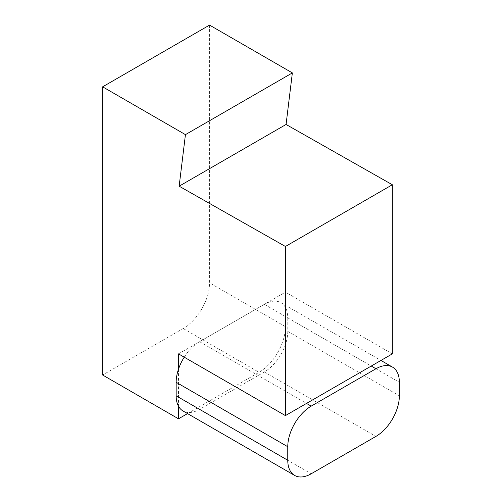 <?xml version="1.0" encoding="UTF-8"?>
<svg xmlns="http://www.w3.org/2000/svg" width="502" height="502" viewBox="0 0 502 502"><rect width="100%" height="100%" fill="white"/><g stroke="black" fill="none" stroke-linecap="round" stroke-linejoin="round"><path stroke-width="0.38" stroke-dasharray="2.51 1.88" d="M184.234 357.186A33.138 19.132 -60 0 1 199.589 341.699L264.328 304.325A33.138 19.132 -60 0 1 280.9 302.681A33.138 19.132 -60 0 1 287.765 317.854L287.765 331.383A33.138 19.132 -60 0 1 264.328 371.969L199.589 409.35A33.138 19.132 -60 0 1 183.023 410.987M178.499 369.139L178.499 406.256M209.554 25.1L209.554 282.846A37.286 21.523 -60 0 1 183.186 328.509L102.634 375.013M392.338 353.872L285.418 292.145L285.418 326.645L209.554 282.846M187.541 413.598L259.057 372.308A37.286 21.523 120 0 0 285.418 326.645M178.499 353.872L285.418 292.145M199.589 409.35L311.196 473.781M264.328 371.969L375.935 436.407M264.328 304.325L371.248 366.052M199.589 341.699L306.509 403.426M287.765 331.383L399.366 395.814M287.765 317.854L399.366 382.286M183.186 328.509L259.057 372.308M280.9 302.681L380.955 360.449"/><path stroke-width="0.75" d="M311.196 473.781L375.935 436.407A33.138 19.132 120 0 0 399.366 395.814L399.366 382.286A33.138 19.132 120 0 0 392.508 367.113A33.138 19.132 120 0 0 375.935 368.757L311.196 406.131A33.138 19.132 120 0 0 287.765 446.724L287.765 460.252A33.138 19.132 120 0 0 294.624 475.425A33.138 19.132 120 0 0 311.196 473.781M294.624 475.425L183.023 410.987A33.138 19.132 -60 0 1 176.158 395.814L176.158 382.286A33.138 19.132 -60 0 1 184.234 357.186M178.499 406.256L178.499 418.819L102.634 375.013L102.634 86.827L185.439 134.636L179.145 186.192L285.418 246.476L392.338 184.749L392.338 353.872L285.418 415.606L178.499 353.872L178.499 369.139M179.145 186.192L286.065 124.465L392.338 184.749M285.418 246.476L285.418 415.606M185.439 134.636L292.359 72.909L286.065 124.465M102.634 86.827L209.554 25.1L292.359 72.909M178.499 418.819L187.541 413.598M371.248 366.052L375.935 368.757M306.509 403.426L311.196 406.131M176.158 395.814L287.765 460.252M176.158 382.286L287.765 446.724M380.955 360.449L392.508 367.113"/></g></svg>
